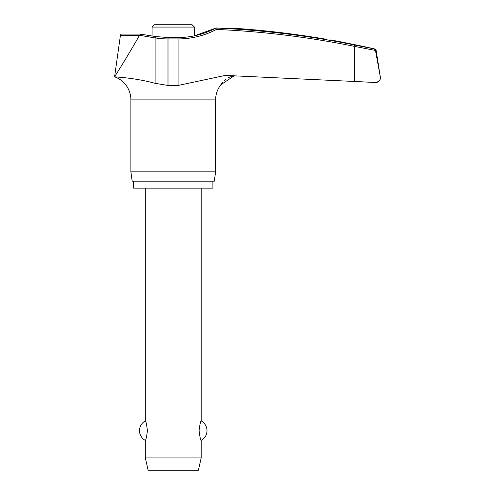 <?xml version="1.0" encoding="UTF-8"?>
<svg xmlns="http://www.w3.org/2000/svg" width="495" height="495" viewBox="0 0 495 495"><rect width="100%" height="100%" fill="white"/><g stroke="black" fill="none" stroke-linecap="round" stroke-linejoin="round"><path stroke-width="0.74" d="M168.151 37.54L155.48 36.537L140.314 34.093L121.813 34.093A1.398 1.398 0 0 0 120.427 35.294L139.485 35.294L155.108 37.917A83.086 82.566 -90 0 0 167.997 38.932L168.151 37.54L177.94 37.54L178.082 38.932A83.086 82.646 90 0 0 216.433 29.446L215.981 28.036L216.303 28.017L236.752 28.438A896.655 895.764 90 0 1 319.034 38.059C333.302 40.404 333.302 40.404 319.034 38.059M117.921 77.09L114.593 76.812C114.005 77.016 133.254 77.393 155.108 83.321L167.997 85.462L178.082 85.462L225.299 75.407L375.748 82.473A4.653 4.653 0 0 0 380.346 77.09L375.445 50.187L374.412 49.048L375.445 50.187L380.339 77.09L376.089 50.187A1.398 1.398 0 0 0 375.024 49.048A896.841 896.841 0 0 0 362.612 46.276L340.733 41.834A896.841 896.841 0 0 0 330.085 39.872M380.407 77.82C380.24 80.58 378.366 82.127 374.783 82.467L354.624 81.489L354.624 46.406L375.495 50.453M212.906 181.164L212.906 188.149L133.594 188.149L133.594 181.164M234.308 75.723L220.826 84.781A24.478 24.478 0 0 0 215.61 99.885L215.61 171.852L130.89 171.852L130.89 99.885A24.478 24.478 0 0 0 114.593 76.812C115.632 75.24 129.616 52.916 139.423 35.461M215.61 171.852L214.304 181.164L132.196 181.164L130.89 171.852M319.56 38.146L327.003 39.371M232.743 76.032L228.591 77.511M225.472 79.454L224.346 80.4M222.905 81.885L220.906 84.651M152.07 35.993L152.07 27.076L154.397 24.75L192.103 24.75L194.43 27.076L194.43 35.838L215.981 28.029A895.672 890.932 90 0 1 354.76 45.039L375.024 49.048M145.32 188.149L145.32 420.905C145.969 421.295 146.668 424.543 147.417 430.656C146.668 436.769 145.969 440.018 145.32 440.408L145.32 457.912L148.11 470.25L198.39 470.25L201.18 457.912L201.18 440.408C200.531 440.018 199.832 436.769 199.083 430.656C199.832 424.543 200.531 421.295 201.18 420.905L201.18 188.149M145.32 457.912L201.18 457.912M139.485 35.294L140.722 34.316M155.48 36.537L155.108 37.917L155.108 83.321M215.61 99.885L130.89 99.885M375.445 50.187L376.089 50.187M152.07 27.076L194.43 27.076M167.997 85.462L167.997 38.932L178.082 38.932L178.082 85.462M216.433 29.446A894.273 889.546 -90 0 1 354.624 46.406L354.76 45.039M201.18 440.408A11.082 11.082 0 0 0 201.18 420.905M145.32 420.905A11.082 11.082 0 0 0 145.32 440.408M140.314 34.093L121.813 34.093M177.94 37.54C191.392 37.484 204.07 34.316 215.981 28.029M120.427 35.294L114.593 76.812"/></g></svg>
